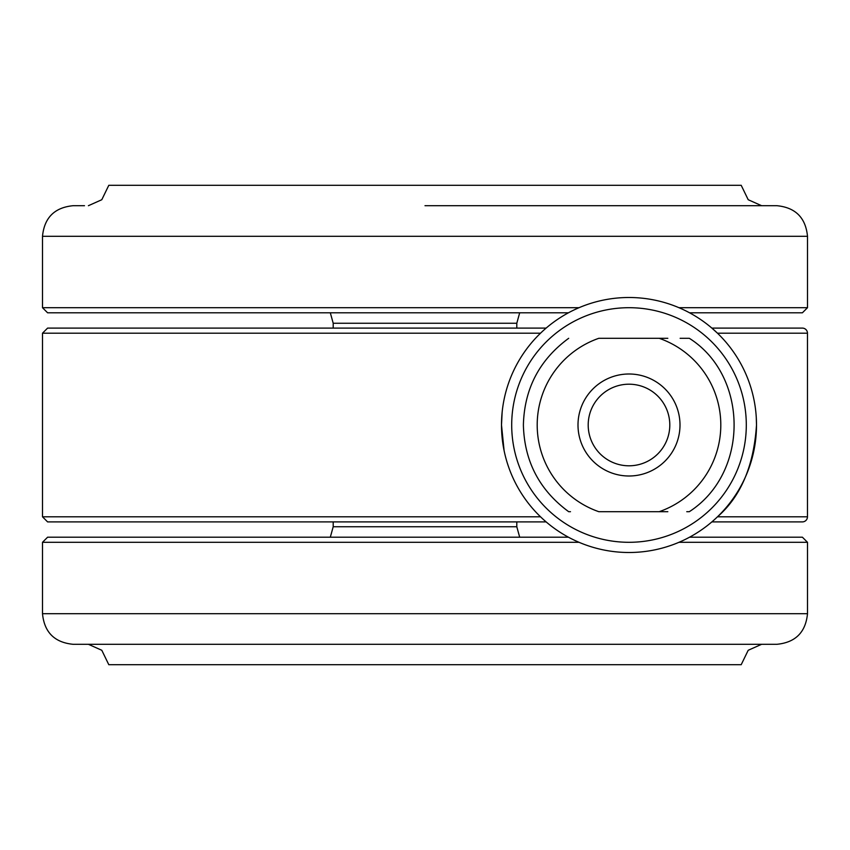 <?xml version="1.0" encoding="UTF-8"?>
<svg xmlns="http://www.w3.org/2000/svg" width="850" height="850" viewBox="0 0 850 850"><rect width="100%" height="100%" fill="white"/><g stroke="black" fill="none" stroke-linecap="round" stroke-linejoin="round"><path stroke-width="1.27" d="M545.498 521.347L546.136 521.9L47.6 521.9L42.5 516.8L540.515 516.8L542.417 518.585M504.092 450.596L501.5 425A127.5 127.5 0 0 1 629 297.5A127.5 127.5 0 0 1 756.5 425C753.801 465.917 740.796 496.517 717.485 516.8L807.468 516.8L807.468 333.2L717.485 333.2L711.864 328.1L802.368 328.1A5.1 5.1 90 0 1 807.468 333.2L807.468 516.8A5.1 5.1 -90 0 1 802.368 521.9L711.864 521.9L713.107 520.827M756.277 417.499L756.5 425A127.5 127.5 0 0 1 629 552.5A127.5 127.5 0 0 1 501.5 425L502.148 412.123M540.515 333.2L42.5 333.2L47.6 328.1L546.136 328.1L545.498 328.642M669.8 425A40.8 40.8 0 0 0 629 384.2A40.8 40.8 0 0 0 588.2 425A40.8 40.8 0 0 0 629 465.8A40.8 40.8 0 0 0 669.8 425M578 425A51 51 0 0 1 629 374A51 51 0 0 1 680 425A51 51 0 0 1 629 476A51 51 0 0 1 578 425M659.175 511.7L598.825 511.7A91.8 91.8 0 0 1 598.825 338.3L659.175 338.3A91.8 91.8 0 0 1 659.175 511.7L667.824 511.7M568.692 338.3C539.442 359.805 524.333 388.705 523.388 425C524.333 461.295 539.442 490.195 568.692 511.7L570.477 511.7M659.175 338.3L667.824 338.3M686.768 511.7L689.308 511.7C749.987 472.409 748.053 375.222 689.308 338.3L680.128 338.3M568.438 537.2L205.7 537.2M678.969 542.3L807.5 542.3L802.4 537.2L689.562 537.2M776.9 644.3L73.1 644.3C54.517 642.483 44.317 632.283 42.5 613.7L807.5 613.7C805.683 632.283 795.483 642.483 776.9 644.3M761.6 644.3L748.202 650.282L741.2 664.7L108.8 664.7L101.798 650.282L88.4 644.3M425 537.2L47.6 537.2L42.5 542.3L42.5 613.7M568.438 312.8L47.6 312.8L42.5 307.7L42.5 236.3C44.317 217.717 54.517 207.517 73.1 205.7L84.49 205.7M761.6 205.7L748.202 199.718L741.2 185.3L108.8 185.3L101.798 199.718L88.4 205.7M678.969 307.7L807.5 307.7L807.5 236.3C805.683 217.717 795.483 207.517 776.9 205.7L425 205.7M807.5 307.7L802.4 312.8L689.562 312.8M746.3 425A117.3 117.3 0 0 0 629 307.7A117.3 117.3 0 0 0 511.7 425A117.3 117.3 0 0 0 629 542.3A117.3 117.3 0 0 0 746.3 425M756.5 425A127.5 127.5 0 0 1 629 552.5A127.5 127.5 0 0 1 501.5 425M516.8 521.9L516.8 526.745L333.2 526.745L330.321 537.2M579.031 542.3L42.5 542.3M516.8 328.1L516.8 323.255L333.2 323.255L330.321 312.8M579.031 307.7L42.5 307.7M807.5 236.3L42.5 236.3M42.5 333.2L42.5 516.8M802.368 521.9A5.1 5.1 0 0 0 807.468 516.8M807.468 333.2A5.1 5.1 0 0 0 802.368 328.1M807.5 542.3L807.5 613.7M516.8 526.745L519.679 537.2M333.2 521.9L333.2 526.745M333.2 328.1L333.2 323.255M516.8 323.255L519.679 312.8"/></g></svg>
